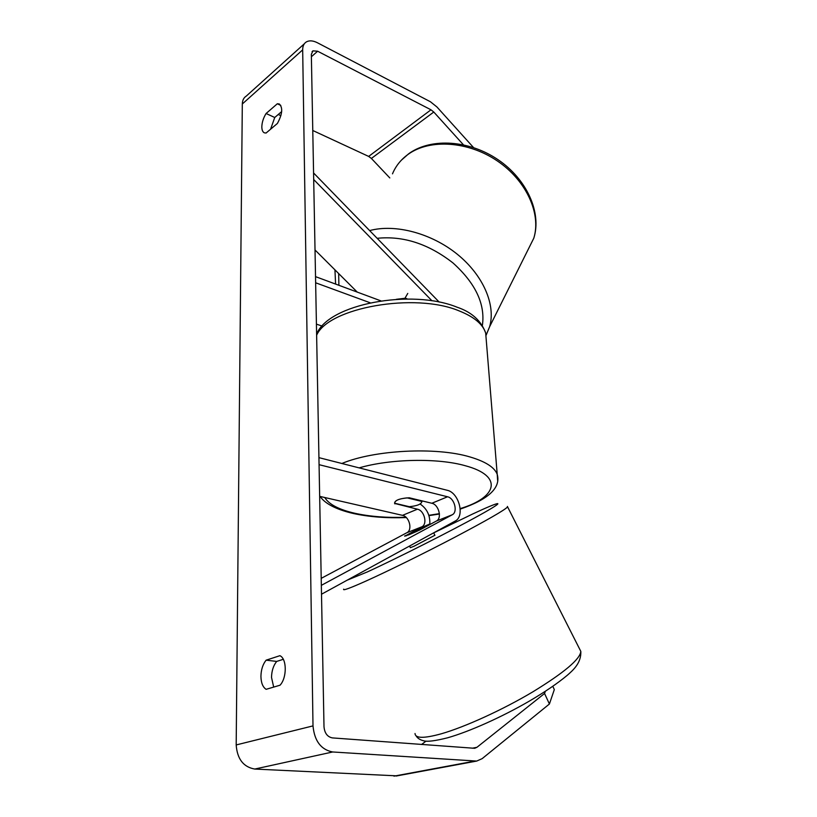 <?xml version="1.0" encoding="UTF-8"?>
<svg xmlns="http://www.w3.org/2000/svg" width="817" height="817" viewBox="0 0 817 817"><rect width="100%" height="100%" fill="white"/><g stroke="black" fill="none" stroke-linecap="round" stroke-linejoin="round"><path stroke-width="1.23" d="M404.67 535.993L419.213 530.264L436.37 521.052C442.303 518.356 438.749 504.518 431.836 503.262L409.225 497.767C399.595 498.401 394.734 500.28 394.631 503.425L417.426 509.195C424.329 510.411 427.802 524.106 421.858 526.802L404.772 536.207M420.081 503.997C427.097 508.766 430.345 515.629 429.803 524.585M321.204 578.365L406.825 532.745C412.779 530.049 409.388 516.518 402.495 515.353L319.661 496.348M321.51 594.225L455.1 521.113C465.2 516.405 458.95 492.549 447.134 490.261L318.936 457.653M321.336 585.35L452.199 514.792C458.123 512.096 454.477 498.084 447.542 496.777L319.069 464.679M394.866 503.875L394.846 503.282M429.619 524.677L429.364 524.167L425.596 525.811L406.151 535.85M409.542 546.042L410.359 547.676L414.025 546.236L434.889 535.268M417.313 531.152L408.408 535.012M429.364 524.167L417.099 530.733M266.128 689.323C262.798 687.158 261.062 682.808 260.929 676.282C261.093 669.685 262.829 664.313 266.128 660.167L279.884 655.694C286.92 658.543 287.084 677.824 280.027 685.218L266.128 689.323M273.685 687.097L271.52 677.436C271.663 670.88 273.389 665.549 276.687 661.423L283.295 659.309M261.828 126.87C261.869 130.036 262.696 132.017 264.33 132.824L266.087 133.028L277.412 123.438C282.406 114.145 283.029 107.66 279.291 103.973L277.32 103.769L266.087 113.502C263.38 117.914 261.961 122.376 261.828 126.87M281.681 111.572L274.747 117.495L270.58 129.219M463.372 144.742L433.786 112.031L430.988 109.805L317.629 51.226L312.993 50.838L311.338 54.31L324.002 726.783C324.625 733.196 327.413 736.903 332.376 737.904L474.687 748.301L476.944 747.3L544.561 693.48L545.358 691.294M304.322 43.791L246.305 96.069C243.742 97.652 242.414 100.287 242.312 103.994L236.184 744.941C237.226 759.013 243.415 767.051 254.751 769.052L397.062 775.864M473.492 147.52L436.942 106.976L430.457 101.778L317.456 42.78C313.125 40.595 309.48 40.278 306.498 41.83C303.955 43.342 302.678 46.028 302.678 49.868L313.003 725.894C314.453 740.999 321.01 749.7 332.672 751.977L476.699 761.066L482.142 758.646L549.412 704.009L544.561 693.48M552.803 686.3L554.314 689.589L549.412 704.009M421.562 744.491L426.065 741.111M389.801 177.932L371.388 158.447L368.651 156.415L312.768 130.485M280.895 115.687L278.28 114.472M280.782 105.393L277.32 103.769M274.747 117.495L266.087 113.502M276.687 661.423L266.128 660.167M405.089 298.021L407.377 298.991M313.697 179.526L431.989 300.799M313.575 172.969L439.189 302.065M322.153 326.085L316.424 324.135M380.936 300.881L315.525 276.636M370.224 302.801L315.638 282.784M396.347 299.308L404.936 298.287L407.765 293.415M315.025 249.982L357.264 292.108M421.909 501.444C421.511 504.14 417.313 505.886 409.317 506.703L394.57 503.211C394.764 500.504 398.951 498.727 407.121 497.87L421.909 501.444L421.868 500.841M405.63 298.991L404.936 298.287M421.858 526.802L406.825 532.745M417.426 509.195L402.495 515.353M447.542 496.777L431.836 503.262M452.199 514.792L436.37 521.052M579.774 649.321L580.816 651.384C580.223 659.115 564.241 672.605 532.858 691.836C502.812 709.748 464.996 726.997 441.313 733.789C424.023 738.558 415.261 738.466 415.036 733.503M343.702 589.149C342.394 590.967 349.717 588.322 365.669 581.193C387.575 571.338 424.483 553.15 455.089 537.096C487.218 520.123 504.722 510.063 507.602 506.897L507.398 506.428M433.694 532.878L472.624 514.016C501.597 500.474 507.817 499.504 479.814 515.057C452.24 530.407 396.174 558.757 367.19 571.992L347.092 580.213M313.003 725.894L236.184 744.941M302.678 49.868L242.312 103.994M476.944 747.3L472.246 748.229M317.629 51.226L311.389 56.741M430.988 109.805L368.651 156.415M433.786 112.031L371.388 158.447M332.672 751.977L254.751 769.052M474.544 761.148L393.968 776.14M486.289 340.413L485.686 333.111C482.959 324.278 474.166 316.894 459.277 310.95C414.944 292.129 328.403 307.662 316.628 335.246M341.863 463.484C374.155 449.932 436.145 446.756 469.857 456.917C485.421 461.493 494.54 467.304 497.216 474.34L497.635 480.457M324.768 497.512C328.945 504.416 339.075 509.696 355.181 513.352C370.244 516.62 387.176 517.917 405.967 517.253M428.854 515.313L439.403 513.648M460.206 508.593C497.216 497.624 503.721 475.974 465.394 465.761C437.983 457.867 390.475 458.745 359.123 467.875M527.047 251.728L533.797 238.196C541.375 213.88 526.516 180.639 497.318 160.939C468.212 141.137 429.987 138.706 408.439 154.117C401.086 159.346 395.775 165.922 392.497 173.837M369.641 230.588C395.193 223.664 431.458 233.233 457.418 254.342C483.419 275.452 495.909 305.088 489.649 326.657L486.166 335.133M482.387 325.442C485.4 304.21 475.606 283.387 453.016 262.972C428.547 243.864 403.261 235.643 377.148 238.309M338.667 273.562L338.892 285.296M416.078 735.831C417.477 738.221 419.979 739.865 423.574 740.764C427.046 741.948 435.032 740.958 447.532 737.812C469.111 731.736 501.699 717.142 529.171 701.211C544.949 691.968 557.664 683.318 567.325 675.25C573.177 670.134 581.377 662.944 580.816 651.384L507.602 506.897M433.674 532.837L434.93 535.339M312.993 50.838L312.063 51.655M476.699 761.066L396.102 776.038M460.237 509.103C488.689 499.31 501.015 487.718 497.216 474.34L485.686 333.111C481.254 320.764 471.715 312.125 457.081 307.202C411.513 288.544 328.077 303.975 316.608 334.214M439.434 514.016L428.956 515.639M406.294 517.559C386.941 518.295 369.366 516.957 353.557 513.546C334.296 509.154 324.288 502.669 320.09 496.44M486.146 335.052L489.649 326.657L533.797 238.196C541.896 212.655 526.853 179.25 498.176 159.795C469.52 140.228 431.784 137.613 409.44 153.218M334.939 269.835L335.593 284.071M401.361 160.193L408.786 153.678"/></g></svg>
